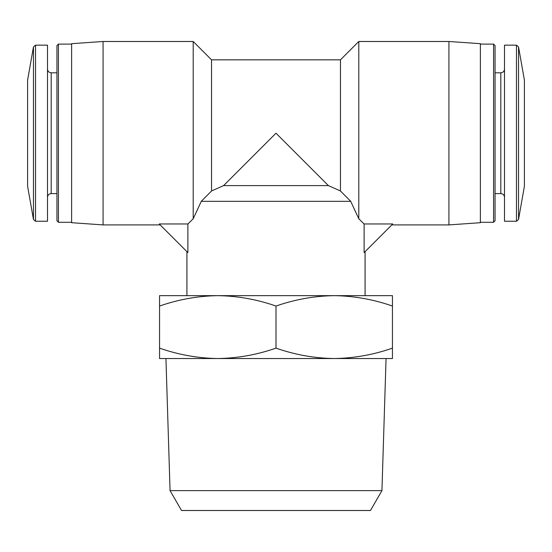 <?xml version="1.0" encoding="UTF-8"?>
<svg xmlns="http://www.w3.org/2000/svg" width="552" height="552" viewBox="0 0 552 552"><rect width="100%" height="100%" fill="white"/><g stroke="black" fill="none" stroke-linecap="round" stroke-linejoin="round"><path stroke-width="0.83" d="M187.88 223.967L187.88 252.588L159.252 223.967L187.88 223.967L193.2 218.806L201.273 201.321L211.54 190.971L201.273 201.321L193.2 218.806L193.2 41.49L103.065 41.49L103.065 224.905L160.197 224.905M364.12 252.588L392.748 223.967L364.12 223.967L364.12 252.588M276 133.198L223.594 185.603L211.54 190.971L223.594 185.603L328.405 185.603L276 133.198M340.46 190.971L328.405 185.603L340.46 190.971L350.727 201.321L340.46 190.971L340.46 59.83L358.8 41.49L358.8 218.806L364.12 223.967L358.8 218.806L350.727 201.321L201.273 201.321M365.086 251.622L365.086 295.651L334.222 295.651C314.433 295.955 295.023 299.419 276 306.049C256.99 299.412 237.581 295.941 217.778 295.651L186.914 295.651L186.914 251.622M350.727 201.321L358.8 218.806M334.222 295.651L392.444 295.651L392.444 306.049C373.435 299.412 354.025 295.941 334.222 295.651L217.778 295.651C197.989 295.955 178.579 299.419 159.556 306.049L159.556 295.651L217.778 295.651M159.556 358.538L159.556 348.139C178.565 354.777 197.975 358.248 217.778 358.538C237.567 358.241 256.977 354.77 276 348.139C295.01 354.777 314.419 358.248 334.222 358.538C354.011 358.241 373.421 354.77 392.444 348.139L392.444 358.538L159.556 358.538M159.556 306.049L159.556 348.139M276 306.049L276 348.139M392.444 306.049L392.444 348.139M381.936 490.631L170.064 490.631L181.539 510.51L370.461 510.51L381.936 490.631L386.062 358.538L334.222 358.538M217.778 358.538L165.938 358.538L170.064 490.631M340.46 59.83L211.54 59.83L211.54 190.971M358.8 41.49L448.935 41.49L448.935 224.905L391.803 224.905M33.465 46.886L33.465 219.503L27.6 186.259L27.6 80.137L33.465 46.886L35.528 45.154L47.513 45.154L47.513 221.235L35.528 221.235L35.528 45.154M56.946 72.802L51.184 72.802C48.956 72.581 47.734 71.36 47.513 69.131M58.429 222.283L58.429 44.105L56.946 45.588L56.946 220.8L58.429 222.283L71.622 222.283M58.429 44.105L71.622 44.105M103.065 41.49L71.622 43.684L71.622 222.704L103.065 224.905M448.935 41.49L480.378 43.684L480.378 222.704L448.935 224.905M480.378 44.105L493.571 44.105L493.571 222.283L480.378 222.283M493.571 44.105L495.054 45.588L495.054 220.8L493.571 222.283M495.054 72.802L500.816 72.802L500.816 193.593C503.044 193.807 504.266 195.035 504.487 197.264M504.487 69.131C504.266 71.36 503.044 72.581 500.816 72.802M516.472 45.154L504.487 45.154L504.487 221.235L516.472 221.235L518.535 219.503L518.535 46.886L516.472 45.154L516.472 221.235M518.535 46.886L524.4 80.137L524.4 186.259L518.535 219.503M51.184 72.802L51.184 193.593C48.976 193.793 47.755 195.015 47.513 197.264M211.54 59.83L193.2 41.49M33.465 219.503L35.528 221.235M51.184 193.593L56.946 193.593M495.054 193.593L500.816 193.593"/></g></svg>
